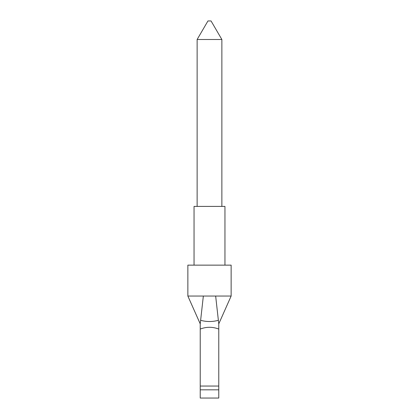 <?xml version="1.0" encoding="UTF-8"?>
<svg xmlns="http://www.w3.org/2000/svg" width="419" height="419" viewBox="0 0 419 419"><rect width="100%" height="100%" fill="white"/><g stroke="black" fill="none" stroke-linecap="round" stroke-linejoin="round"><path stroke-width="0.63" d="M231.136 296.05L187.864 296.05L187.864 265.138L231.136 265.138L231.136 296.05L218.77 323.866L218.77 398.05L200.23 398.05L200.23 386.051L218.77 386.051M194.044 265.138L194.044 206.41L224.956 206.41L224.956 265.138M207.955 20.95L211.045 20.95L221.866 39.496L197.134 39.496L207.955 20.95M221.866 206.41L221.866 39.496M197.134 206.41L197.134 39.496M218.77 329.072C212.59 326.694 206.41 326.694 200.23 329.072L200.23 386.051M200.23 329.072L200.23 323.866L203.346 296.05M215.654 296.05L218.77 323.866M200.628 320.31C206.541 321.923 212.459 321.923 218.372 320.31M218.77 389.827L200.23 389.827M187.864 296.05L200.23 323.866"/></g></svg>
